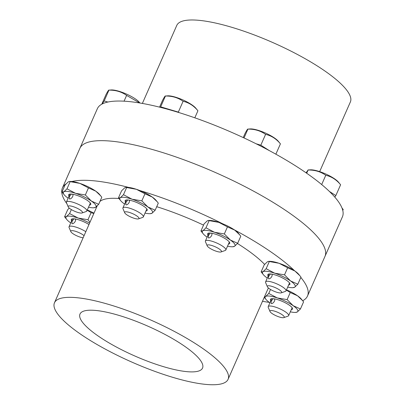 <?xml version="1.0" encoding="UTF-8"?>
<svg xmlns="http://www.w3.org/2000/svg" width="405" height="405" viewBox="0 0 405 405"><rect width="100%" height="100%" fill="white"/><g stroke="black" fill="none" stroke-linecap="round" stroke-linejoin="round"><path stroke-width="0.61" d="M300.824 277.45A133.928 32.562 23.8 0 1 307.501 296.025L342.443 216.776A133.928 32.562 -156.2 0 0 233.032 132.951A133.928 32.562 -156.2 0 0 97.352 108.712L79.881 148.336A133.928 32.562 23.8 0 1 215.561 172.576A133.928 32.562 23.8 0 1 324.972 256.4A133.928 32.562 -156.2 0 0 215.561 172.576A133.928 32.562 -156.2 0 0 79.881 148.336L62.41 187.955A133.928 32.562 23.8 0 1 65.929 183.992M319.661 171.619L350.376 101.959A94.866 23.065 -156.2 0 0 272.879 42.581A94.866 23.065 -156.2 0 0 176.772 25.414L142.368 103.442M66.865 203.69A133.928 32.562 23.8 0 1 62.41 187.955M71.953 181.516A133.928 32.562 23.8 0 1 128.704 187.439M139.841 190.558A133.928 32.562 23.8 0 1 222.725 223.803M234.156 229.731A133.928 32.562 23.8 0 1 294.617 270.818M307.501 296.025A133.928 32.562 23.8 0 1 302.697 300.743M269.295 302.383A133.928 32.562 23.8 0 1 262.486 301.295M99.969 201.401A94.866 23.065 23.8 0 1 118.918 198.511M156.72 206.692A94.866 23.065 23.8 0 1 203.533 225.124M237.477 243.511A94.866 23.065 23.8 0 1 264.612 264.404M177.223 378.629A94.866 23.065 23.8 0 1 90.082 340.352A94.866 23.065 23.8 0 1 54.472 302.773A94.866 23.065 23.8 0 1 150.584 319.945A94.866 23.065 23.8 0 1 228.081 379.323A94.866 23.065 23.8 0 1 177.223 378.629M166.652 367.578A66.967 16.281 23.8 0 1 105.143 340.559A66.967 16.281 23.8 0 1 80.003 314.032A66.967 16.281 23.8 0 1 147.845 326.152A66.967 16.281 23.8 0 1 202.551 368.064A66.967 16.281 23.8 0 1 166.652 367.578M283.839 317.606L288.031 316.128A11.163 2.714 -156.2 0 0 288.633 315.652A11.163 2.714 -156.2 0 0 284.826 311.47A11.163 2.714 -156.2 0 0 274.463 306.803A11.163 2.714 -156.2 0 0 268.206 306.646A11.163 2.714 -156.2 0 0 268.257 307.41L269.998 311.506A7.811 1.898 -156.2 0 0 276.342 315.859A7.811 1.898 -156.2 0 0 283.839 317.606A7.811 1.898 -156.2 0 0 281.591 314.346A7.811 1.898 -156.2 0 0 273.527 310.858A7.811 1.898 -156.2 0 0 269.998 311.506M273.152 298.693L271.228 301.143L271.092 303.426C272.469 304.514 276.104 300.237 274.236 298.829M342.007 208.033L343.217 209.512L342.083 208.221M342.792 210.473L343.217 209.512M85.814 231.695A11.163 2.714 -156.2 0 0 85.657 231.594A11.163 2.714 -156.2 0 0 75.3 226.927A11.163 2.714 -156.2 0 0 69.042 226.765A11.163 2.714 -156.2 0 0 69.093 227.534L70.829 231.625A7.811 1.898 -156.2 0 0 75.75 235.31A7.811 1.898 -156.2 0 0 83.126 237.796M73.983 218.816L72.065 221.267L71.928 223.55C73.3 224.638 76.94 220.36 75.072 218.953M84.063 235.669A7.811 1.898 -156.2 0 0 82.428 234.47A7.811 1.898 -156.2 0 0 74.358 230.982A7.811 1.898 -156.2 0 0 70.829 231.625M82.058 212.974L86.255 211.496A11.163 2.714 -156.2 0 0 86.852 211.015A11.163 2.714 -156.2 0 0 83.045 206.839A11.163 2.714 -156.2 0 0 72.687 202.171A11.163 2.714 -156.2 0 0 66.43 202.014A11.163 2.714 -156.2 0 0 66.481 202.778L68.217 206.869A7.811 1.898 -156.2 0 0 74.566 211.223A7.811 1.898 -156.2 0 0 82.058 212.974A7.811 1.898 -156.2 0 0 79.815 209.714A7.811 1.898 -156.2 0 0 71.746 206.226A7.811 1.898 -156.2 0 0 68.217 206.869M71.371 194.061L69.452 196.511L69.316 198.794C70.688 199.883 74.328 195.605 72.46 194.197M102.121 104.014L104.176 100.946L107.867 102.045M139.745 102.991L126.608 95.398C121.535 91.783 115.648 90.031 108.94 90.143L111.34 89.945A16.964 4.126 -156.2 0 1 112.398 89.951A16.964 4.126 -156.2 0 1 127.17 94.385A16.964 4.126 -156.2 0 1 139.305 102.278L139.917 103.022M124.051 101.189L126.608 95.398M104.176 100.946L108.94 90.143C108.813 89.687 107.872 91.095 106.105 94.365L101.771 104.201M221.044 251.951L225.236 250.472A11.163 2.714 -156.2 0 0 225.838 249.996A11.163 2.714 -156.2 0 0 222.031 245.815A11.163 2.714 -156.2 0 0 211.673 241.147A11.163 2.714 -156.2 0 0 205.411 240.99A11.163 2.714 -156.2 0 0 205.467 241.755L207.203 245.845A7.811 1.898 -156.2 0 0 213.551 250.199A7.811 1.898 -156.2 0 0 221.044 251.951A7.811 1.898 -156.2 0 0 218.801 248.69A7.811 1.898 -156.2 0 0 210.732 245.202A7.811 1.898 -156.2 0 0 207.203 245.845M210.357 233.037L208.433 235.487L208.297 237.77C209.674 238.859 213.308 234.581 211.44 233.174M256.117 143.78L260.825 145.182L269.234 150.554M280.402 143.826L280.422 143.856C276.301 138.834 271.355 135.675 265.589 134.374C260.521 130.764 254.634 129.013 247.926 129.119L250.32 128.922A16.964 4.126 -156.2 0 1 251.378 128.927A16.964 4.126 -156.2 0 1 266.156 133.361A16.964 4.126 -156.2 0 1 278.291 141.254L280.402 143.826M275.871 154.178L280.422 143.856M260.825 145.182L265.589 134.374M244.033 137.948L247.926 129.119C247.799 128.668 246.858 130.076 245.091 133.341L243.228 137.568M281.227 292.85L285.419 291.372A11.163 2.714 -156.2 0 0 286.021 290.896A11.163 2.714 -156.2 0 0 282.214 286.715A11.163 2.714 -156.2 0 0 271.851 282.047A11.163 2.714 -156.2 0 0 265.594 281.89A11.163 2.714 -156.2 0 0 265.645 282.655L267.386 286.75A7.811 1.898 -156.2 0 0 273.729 291.104A7.811 1.898 -156.2 0 0 281.227 292.85A7.811 1.898 -156.2 0 0 278.979 289.59A7.811 1.898 -156.2 0 0 270.915 286.102A7.811 1.898 -156.2 0 0 267.386 286.75M270.54 273.937L268.616 276.387L268.48 278.67C269.857 279.759 273.491 275.481 271.623 274.074M329.483 191.499L335.841 195.564L334.813 197.088M308.013 169.953L310.503 169.822A16.964 4.126 -156.2 0 1 311.561 169.827A16.964 4.126 -156.2 0 1 326.339 174.261A16.964 4.126 -156.2 0 1 338.469 182.154L340.605 184.756C336.479 179.734 331.538 176.575 325.772 175.274C320.704 171.664 314.817 169.913 308.109 170.019L306.074 172.793M335.841 195.564L340.605 184.756M321.686 184.543L325.772 175.274M306.691 173.224L308.109 170.019M138.545 218.862L142.742 217.389A11.163 2.714 -156.2 0 0 143.34 216.908A11.163 2.714 -156.2 0 0 139.533 212.726A11.163 2.714 -156.2 0 0 129.175 208.064A11.163 2.714 -156.2 0 0 122.918 207.902A11.163 2.714 -156.2 0 0 122.968 208.666L124.705 212.762A7.811 1.898 -156.2 0 0 131.053 217.115A7.811 1.898 -156.2 0 0 138.545 218.862A7.811 1.898 -156.2 0 0 136.303 215.602A7.811 1.898 -156.2 0 0 128.233 212.119A7.811 1.898 -156.2 0 0 124.705 212.762M127.858 199.954L125.94 202.404L125.803 204.687C127.175 205.77 130.81 201.493 128.947 200.09M160.329 107.335L160.663 106.839L178.327 112.094L179.207 112.656M197.903 110.737L197.923 110.767C193.803 105.751 188.857 102.592 183.095 101.291C178.023 97.676 172.135 95.924 165.427 96.031L167.827 95.833A16.964 4.126 -156.2 0 1 168.885 95.838A16.964 4.126 -156.2 0 1 183.657 100.273A16.964 4.126 -156.2 0 1 195.792 108.165L197.903 110.737M194.82 117.814L197.923 110.767M178.327 112.094L183.095 101.291M160.663 106.839L165.427 96.031C165.301 95.58 164.359 96.987 162.592 100.258L159.555 107.143M87.313 209.977A17.855 4.344 23.8 0 1 93.975 213.192M70.733 222.932A17.855 4.344 23.8 0 1 70.617 222.856A17.855 4.344 23.8 0 1 66.83 219.571L64.577 216.766L66.466 216.589L69.599 213.577L78.155 218.067L87.961 219.728L89.996 222.213M69.204 208.054L67.696 209.694L64.577 216.766M71.361 209.582L69.599 213.577M93.828 213.521L91.079 212.655L87.207 210.21M91.079 212.655L87.961 219.728M66.83 219.571A17.855 4.344 23.8 0 1 66.466 216.589A17.855 4.344 23.8 0 1 78.155 218.067A17.855 4.344 23.8 0 1 89.606 223.099M88.978 224.527A12.054 2.931 -156.2 0 0 72.89 218.791A12.054 2.931 -156.2 0 0 71.65 220.846M69.336 181.501L70.105 181.46A17.855 4.344 23.8 0 1 79.912 183.404A17.855 4.344 23.8 0 1 95.757 191.155A17.855 4.344 23.8 0 1 99.544 194.44L100.734 195.883L95.757 191.155L88.467 187.9L79.912 183.404L69.336 181.501L68.217 181.926L65.084 184.938L61.965 192.01L63.853 191.833L66.987 188.821L75.543 193.312L85.349 194.972L91.393 201.062L98.683 204.317L95.545 207.33L93.656 207.795A17.855 4.344 23.8 0 1 88.543 207.183M68.121 198.177A17.855 4.344 23.8 0 1 68.005 198.101A17.855 4.344 23.8 0 1 64.218 194.815L61.965 192.01M70.111 181.744L66.987 188.821M88.467 187.9L85.349 194.972M98.683 204.317L101.802 197.245L100.734 195.883M64.218 194.815A17.855 4.344 23.8 0 1 63.853 191.833A17.855 4.344 23.8 0 1 75.543 193.312A17.855 4.344 23.8 0 1 91.393 201.062A17.855 4.344 23.8 0 1 95.545 207.33A17.855 4.344 23.8 0 1 93.656 207.795M89.465 205.097A12.054 2.931 -156.2 0 0 90.148 202.799A12.054 2.931 -156.2 0 0 87.591 200.581A12.054 2.931 -156.2 0 0 70.278 194.035A12.054 2.931 -156.2 0 0 69.037 196.091M125.823 187.388L126.593 187.353A17.855 4.344 23.8 0 1 136.399 189.297A17.855 4.344 23.8 0 1 152.245 197.048A17.855 4.344 23.8 0 1 156.031 200.333L157.221 201.771L152.245 197.048L144.955 193.787L136.399 189.297L125.823 187.388L124.705 187.819L121.571 190.826L118.452 197.903L120.341 197.721L123.474 194.709L132.03 199.204L141.836 200.865L147.876 206.95L155.171 210.21L152.032 213.222L150.144 213.688A17.855 4.344 23.8 0 1 145.03 213.076M124.608 204.069A17.855 4.344 23.8 0 1 124.492 203.988A17.855 4.344 23.8 0 1 120.705 200.708L118.452 197.903M126.598 187.636L123.474 194.709M144.955 193.787L141.836 200.865M155.171 210.21L158.289 203.133L157.221 201.771M120.705 200.708A17.855 4.344 23.8 0 1 120.341 197.721A17.855 4.344 23.8 0 1 132.03 199.204A17.855 4.344 23.8 0 1 147.876 206.95A17.855 4.344 23.8 0 1 152.032 213.222A17.855 4.344 23.8 0 1 150.144 213.688M145.952 210.985A12.054 2.931 -156.2 0 0 146.635 208.686A12.054 2.931 -156.2 0 0 144.079 206.469A12.054 2.931 -156.2 0 0 126.765 199.928A12.054 2.931 -156.2 0 0 125.525 201.984M208.322 220.477L209.091 220.436A17.855 4.344 23.8 0 1 218.897 222.385A17.855 4.344 23.8 0 1 234.743 230.131A17.855 4.344 23.8 0 1 238.53 233.417L239.719 234.859L234.743 230.131L227.453 226.876L218.897 222.385L208.322 220.477L207.203 220.902L204.069 223.914L200.946 230.987L202.839 230.809L205.973 227.797L214.528 232.288L224.335 233.948L230.374 240.038L237.664 243.294L234.53 246.306L232.642 246.772A17.855 4.344 23.8 0 1 227.529 246.159M207.102 237.158A17.855 4.344 23.8 0 1 206.99 237.077A17.855 4.344 23.8 0 1 203.204 233.791L200.946 230.987M209.091 220.725L205.973 227.797M227.453 226.876L224.335 233.948M237.664 243.294L240.788 236.221L239.719 234.859M203.204 233.791A17.855 4.344 23.8 0 1 202.839 230.809A17.855 4.344 23.8 0 1 214.528 232.288A17.855 4.344 23.8 0 1 230.374 240.038A17.855 4.344 23.8 0 1 234.53 246.306A17.855 4.344 23.8 0 1 232.642 246.772M228.45 244.073A12.054 2.931 -156.2 0 0 229.134 241.775A12.054 2.931 -156.2 0 0 226.577 239.557A12.054 2.931 -156.2 0 0 209.258 233.012A12.054 2.931 -156.2 0 0 208.023 235.067M268.5 261.377L269.274 261.336A17.855 4.344 23.8 0 1 279.08 263.285A17.855 4.344 23.8 0 1 294.926 271.031A17.855 4.344 23.8 0 1 298.713 274.317L299.897 275.759L294.926 271.031L287.636 267.776L279.08 263.285L268.5 261.377L267.386 261.802L264.247 264.814L261.129 271.892L263.017 271.709L266.156 268.697L274.712 273.188L284.512 274.848L290.557 280.938L297.847 284.194L294.713 287.206L292.825 287.671A17.855 4.344 23.8 0 1 287.712 287.064M267.285 278.058A17.855 4.344 23.8 0 1 267.173 277.977A17.855 4.344 23.8 0 1 263.387 274.691L261.129 271.892M269.274 261.625L266.156 268.697M287.636 267.776L284.512 274.848M297.847 284.194L300.966 277.121L299.897 275.759M263.387 274.691A17.855 4.344 23.8 0 1 263.017 271.709A17.855 4.344 23.8 0 1 274.712 273.188A17.855 4.344 23.8 0 1 290.557 280.938A17.855 4.344 23.8 0 1 294.713 287.206A17.855 4.344 23.8 0 1 292.825 287.671M288.628 284.973A12.054 2.931 -156.2 0 0 289.312 282.675A12.054 2.931 -156.2 0 0 286.755 280.457A12.054 2.931 -156.2 0 0 269.441 273.912A12.054 2.931 -156.2 0 0 268.206 275.967M286.477 289.853A17.855 4.344 23.8 0 1 297.538 295.787A17.855 4.344 23.8 0 1 301.325 299.072L302.51 300.515L297.538 295.787L290.248 292.531L286.375 290.091M269.897 302.813A17.855 4.344 23.8 0 1 269.786 302.732A17.855 4.344 23.8 0 1 265.999 299.447L264.247 297.3M264.43 296.89L265.629 296.465L268.768 293.453L277.324 297.943L287.13 299.604L293.169 305.694L300.459 308.949L297.326 311.961L295.437 312.427A17.855 4.344 23.8 0 1 290.324 311.815M270.53 289.459L268.768 293.453M290.248 292.531L287.13 299.604M300.459 308.949L303.578 301.877L302.51 300.515M265.999 299.447A17.855 4.344 23.8 0 1 265.629 296.465A17.855 4.344 23.8 0 1 277.324 297.943A17.855 4.344 23.8 0 1 293.169 305.694A17.855 4.344 23.8 0 1 297.326 311.961A17.855 4.344 23.8 0 1 295.437 312.427M291.241 309.729A12.054 2.931 -156.2 0 0 291.924 307.43A12.054 2.931 -156.2 0 0 289.367 305.213A12.054 2.931 -156.2 0 0 272.054 298.667A12.054 2.931 -156.2 0 0 270.818 300.723M228.081 379.323L268.378 287.935M54.472 302.773L97.159 205.968M271.709 298.698L268.206 306.646M292.137 307.704L288.633 315.652M72.546 218.821L69.042 226.765M69.933 194.066L66.43 202.014M90.355 203.072L86.852 211.015M208.919 233.042L205.411 240.99M229.341 242.048L225.838 249.996M269.097 273.942L265.594 281.89M289.524 282.948L286.021 290.896M126.421 199.954L122.918 207.902M146.843 208.96L143.34 216.908"/></g></svg>
